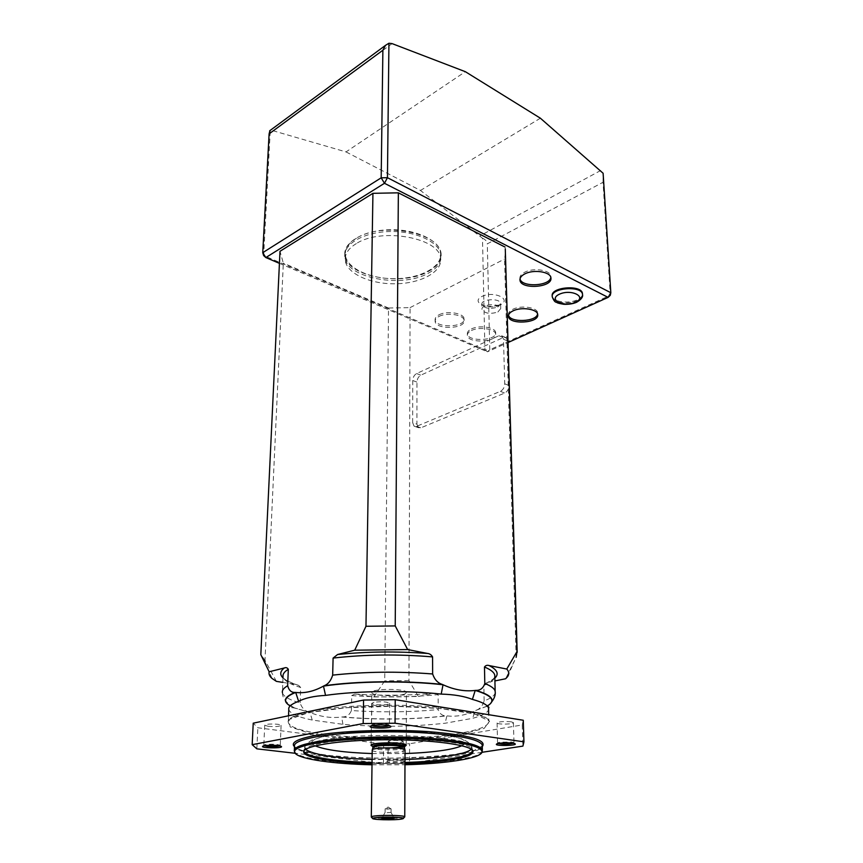 <?xml version="1.0" encoding="UTF-8"?>
<svg xmlns="http://www.w3.org/2000/svg" width="863" height="863" viewBox="0 0 863 863"><rect width="100%" height="100%" fill="white"/><g stroke="black" fill="none" stroke-linecap="round" stroke-linejoin="round"><path stroke-width="0.65" stroke-dasharray="4.32 3.24" d="M405.437 693.615C400.119 696.883 371.813 696.085 371.845 692.644C370.011 688.523 406.441 688.264 406.419 692.406L405.437 693.615M405.222 746.204C400.799 748.329 378.749 748.523 372.816 746.484M404.467 747.768L403.593 748.404C398.738 750.745 372.773 750.217 372.805 747.757L372.805 747.563M372.212 750.249C372.18 752.763 399.073 753.302 404.1 750.907L405.027 750.217M387.109 812.698L391.058 812.396L387.109 812.698M387.142 809.106L385.502 808.685L391.09 808.804L387.142 809.106M346.031 151.92L420.454 190.464L482.482 238.21L484.909 349.839L263.647 255.567L270.27 130.712L273.409 130.842L346.031 151.92L465.34 71.683M540.389 118.209L420.454 190.464M279.429 263.344L487.433 351.824L484.909 349.839L489.763 349.752L487.293 243.862L603.021 182.276L610.292 295.286L489.763 349.752L487.433 351.824L508.037 342.525M552.212 295.998C552.406 301.77 568.404 304.175 577.207 299.817C580.594 298.21 582.363 296.311 582.493 294.121M471.468 330.518C479.461 326.387 495.74 328.943 495.686 334.272C497.12 342.46 467.498 343.603 467.358 335.373C467.261 333.528 468.631 331.91 471.468 330.518M439.094 316.408C447.174 312.018 464.197 314.855 464.111 320.507C465.524 329.105 435.222 329.936 435.125 321.306C435.038 319.45 436.354 317.811 439.094 316.408M428.221 271.521C437.131 266.635 441.425 260.734 441.112 253.819C440.313 241.025 417.228 229.45 391.133 229.72C365.027 229.817 343.69 241.705 344.801 254.488C344.822 276.063 401.694 287.055 428.221 271.521M428.231 273.237C437.142 268.361 441.435 262.471 441.122 255.567C440.324 242.805 417.228 231.252 391.112 231.521C364.995 231.618 343.647 243.474 344.758 256.246C344.779 277.778 401.683 288.738 428.231 273.237M497.875 312.018L500.723 308.566C500.626 302.913 480.939 303.819 481.975 309.429C484.628 313.506 489.925 314.369 497.875 312.018M439.084 314.779C447.153 310.389 464.175 313.226 464.089 318.889C465.502 327.509 435.211 328.339 435.125 319.688C435.028 317.832 436.344 316.192 439.084 314.779M520.011 278.911L519.904 278.339C519.753 276.009 521.392 273.949 524.823 272.169C533.679 267.39 550.723 270.119 550.842 276.268L550.799 277.39M471.446 328.922C479.429 324.79 495.696 327.347 495.653 332.676C497.077 340.896 467.466 342.028 467.336 333.787C467.228 331.942 468.598 330.324 471.446 328.922M508.523 315.232L508.415 314.661C508.285 312.611 509.806 310.799 512.978 309.234C521.328 304.93 537.595 307.444 537.649 312.989L537.584 314.024M482.482 238.21C485.535 239.612 487.142 241.5 487.293 243.862M603.021 182.276L603.108 173.258M351.414 710.54L351.716 695.578C381.263 697.682 410.076 697.358 438.145 694.618L438.231 709.591C410.033 712.202 381.101 712.514 351.414 710.54C349.634 714.909 346.57 717.045 342.212 716.937L341.64 717.013C331.155 718.34 320.605 716.819 309.99 712.471L309.396 712.223C304.855 711.047 301.77 707.94 300.119 702.924C289.332 699.882 283.42 696.473 282.406 692.698L283.053 676.657C284.056 680.648 289.925 684.262 300.669 687.487L300.119 702.924M495.222 692.504C494.769 695.492 491.069 698.286 484.143 700.885C482.611 705.966 479.806 709.138 475.729 710.411L475.211 710.67C465.535 715.276 456.085 717.013 446.872 715.869L446.365 715.805C442.471 715.999 439.763 713.928 438.231 709.591M484.143 700.885L483.852 685.405C490.518 682.752 494.175 679.893 494.823 676.829M312.233 720.066L309.99 712.471L294.596 708.059C287.67 706.56 289.321 709.72 288.781 709.537C290.097 713.582 297.908 717.088 312.233 720.066L342.935 724.327C378.134 727.207 412.201 726.84 445.135 723.226L472.6 718.34C482.385 715.707 487.714 712.762 488.587 709.515M481.996 752.299L409.547 763.259L409.601 743.755L383.647 744.025L257.854 727.768L253.226 723.162M523.269 720.26L522.255 724.952L409.601 743.755M522.255 724.952L522.902 746.107M383.647 744.025L383.452 763.518L295.157 753.28M256.85 748.847L257.854 727.768M268.069 726.29C275.243 726.873 279.58 726.56 281.101 725.351C281.111 723.669 263.905 723.539 264.725 725.233L268.069 726.29M401.273 742.245L403.183 741.446C403.204 740.001 387.455 740.109 388.199 741.554C390.486 742.655 394.844 742.881 401.273 742.245M511.187 721.802C503.776 721.198 499.084 721.587 497.099 722.978C497.174 724.693 514.24 724.337 513.42 722.633L511.187 721.802M373.981 702.277L371.824 703.377C371.942 705.427 390.572 705.298 389.645 703.259C386.84 701.695 381.619 701.371 373.981 702.277M389.084 760.465C394.898 759.839 399.742 759.947 403.604 760.788C408.728 762.698 383.258 762.881 387.293 760.907L389.084 760.465M383.452 763.518L409.547 763.259M505.405 253.172L504.542 259.051L516.15 657.315L505.653 678.75M373.852 696.97L418.404 696.473L408.933 680.605L410.065 307.627L388.523 308.015L384.704 680.885L373.852 696.97L354.769 694.068L351.716 695.578M408.933 680.605L384.704 680.885M276.397 681.371L264.984 660.271L283.334 263.139L280 251.284M264.984 660.271L260.82 654.65M300.669 687.487L298.684 685.405L295.718 684.467L282.827 682.396M388.523 308.015L283.334 263.139M418.404 696.473L433.97 693.313C408.695 695.513 382.848 695.794 356.419 694.176M494.855 678.145L488.307 682.266L494.92 680.929M412.654 422.633L412.741 380.507C412.978 377.25 414.262 374.93 416.602 373.55L498.933 335.739L502.158 335.966L503.485 339.202L504.736 383.798C504.553 387.347 503.118 389.86 500.411 391.338L416.559 426.344L414.057 426.149L412.654 422.633L416.915 424.143L416.948 382.115C417.185 378.879 418.469 376.559 420.81 375.178L503.151 337.595L506.376 337.832L507.714 341.058L509.019 385.545C508.846 389.084 507.401 391.586 504.704 393.053L420.831 427.843L418.328 427.649L416.915 424.143M438.145 694.618L435.47 693.162L433.97 693.313M410.065 307.627L504.542 259.051M488.307 682.266L485.502 683.356L483.852 685.405M389.116 725.632L388.609 724.618C384.359 723.636 379.386 723.528 373.69 724.273L372.061 724.726L371.856 725.621M513.517 743.27L513.981 742.806L511.737 742.051L500.065 742.18L497.962 742.709L498.037 743.496M401.176 760.799L403.097 760.066L402.6 759.742C399.224 758.998 394.984 758.901 389.903 759.451L388.026 760.174C390.335 761.177 394.715 761.382 401.176 760.799M279.774 745.902L280.281 745.438L279.655 745.017C275.556 744.1 270.799 743.96 265.394 744.607L264.218 744.931L264.283 745.708M372.007 764.801L404.974 764.758M404.974 763.604L372.029 763.647M482.331 750.993C478.976 766.948 307.627 768.146 295.07 752.299L294.369 749.839M404.974 762.471L372.039 762.514M303.83 751.231L303.862 750.044C304.876 747.498 311.025 745.179 322.32 743.097C364.65 734.629 467.627 738.987 472.277 748.868L472.956 751.08M342.935 724.327L341.64 717.013C377.886 720.076 412.956 719.699 446.872 715.869L445.135 723.226M487.282 706.031L475.211 710.67L472.6 718.34M356.462 238.231C348.76 242.978 345.038 248.404 345.308 254.509C346.085 267.918 369.644 278.965 394.779 278.673C419.936 278.609 441.824 267.25 440.605 253.841C441.295 232.967 381.996 221.403 356.462 238.231M356.343 243.582C348.63 248.307 344.909 253.7 345.168 259.774C345.955 273.107 369.558 284.078 394.736 283.798C419.936 283.722 441.867 272.438 440.648 259.105C441.338 238.35 381.921 226.85 356.343 243.582M391.845 747.811C384.434 747.973 378.566 747.606 374.251 746.7M404.423 746.322C405.481 746.786 399.731 747.293 387.185 747.865C374.413 747.541 372.589 746.053 372.827 746.657C372.794 749.138 398.738 749.667 403.593 747.315L404.477 746.635M404.758 816.927L403.808 817.412C398.684 819.03 371.284 818.728 371.295 817.045L371.295 816.905M500.238 304.941C488.566 310.691 470.076 302.298 481.932 296.441C493.873 290.497 512.374 299.267 500.238 304.941M497.746 307.045L500.594 303.571C500.486 297.875 480.831 298.792 481.867 304.434C484.521 308.533 489.806 309.407 497.746 307.045M582.536 294.887C582.449 297.099 580.68 299.019 577.25 300.648C568.447 305.006 552.439 302.6 552.244 296.829L552.223 296.343M273.409 130.842L392.093 43.614M600.724 170.486L480.141 235.75M342.212 716.937C378.07 719.925 412.784 719.548 446.365 715.805M287.034 703.561L294.456 707.908L309.396 712.223M282.406 692.698C282.33 698.091 286.343 703.162 294.456 707.908L290.141 705.923M463.032 710.594C479.116 713.625 487.714 717.077 488.825 720.939C489.267 725.772 479.774 729.85 460.346 733.183C405.114 743.259 290.54 736.916 288.296 722.331C287.465 717.045 299.752 712.558 325.168 708.89C361.047 703.863 419.342 704.014 454.121 709.159M461.144 734.413L484.186 728.383L489.58 721.112L474.542 713.96L440.486 708.534L394.154 706.236L346.408 707.714L308.674 712.579L289.019 719.537L290.151 726.948L309.979 733.367C330.939 736.754 355.718 738.782 384.305 739.418C413.064 739.149 438.674 737.487 461.144 734.413M482.309 746.549C468.318 761.9 308.986 762.137 294.477 746.711M295.718 684.467C289.741 682.428 285.513 680.238 283.01 677.876M482.288 745.869L474.283 750.368L454.272 754.489C422.956 757.671 391.867 758.804 361.014 757.887L330.734 755.643C308.555 752.87 296.473 749.753 294.499 746.258C295.103 748.189 298.177 749.99 303.722 751.684M303.798 751.705C341.78 764.273 480.626 760.238 482.298 746.053M461.824 745.718C477.282 739.03 440.669 730.81 388.803 730.885C336.904 730.821 299.666 739.116 315.168 745.826M372.169 753.572L405.017 753.539M305.545 749.397L304.779 746.98C305.793 744.424 311.888 742.094 323.064 740.001C364.963 731.5 466.764 735.88 471.425 745.815L471.295 749.257M404.995 759.483L372.082 759.516M475.729 710.411L486.16 706.57L490.4 703.679M498.933 335.739L503.151 337.595M416.602 373.55L420.81 375.178M412.741 380.507L416.948 382.115M416.559 426.344L420.831 427.843M500.411 391.338L504.704 393.053M504.736 383.798L509.019 385.545M503.485 339.202L507.714 341.058M406.214 745.233L406.419 692.406M371.101 745.47L371.845 692.644M372.762 818.599L386.538 819.828C396.484 819.677 402.007 819.278 403.086 818.631M385.114 812.385L381.726 818.383M390.993 812.353L394.218 818.297M391.058 812.396L391.09 808.804M385.092 812.439L385.125 808.836M390.572 808.642L388.123 807.034L385.502 808.685M344.801 254.488L344.758 256.246M441.112 253.819L441.122 255.567M500.723 308.566L500.594 303.571L498.501 305.017C488.134 308.436 480.508 304.089 482.503 304.736L481.867 304.434L481.975 309.429M464.111 320.507L464.089 318.889M435.125 321.306L435.125 319.688M550.918 277.962L550.842 276.268M519.947 279.493L519.904 278.339M495.686 334.272L495.653 332.676M467.358 335.373L467.336 333.787M537.714 314.617L537.649 312.989M508.447 315.826L508.415 314.661M288.544 715.761L288.296 722.331C284.714 715.47 328.415 706.376 384.38 706.214C440.324 705.6 488.145 714.046 488.825 720.939L488.695 714.704M371.824 703.377L371.522 725.287M389.645 703.259L389.461 725.168M497.099 722.978L497.563 743.14M513.42 722.633L513.981 742.806M388.199 741.554L388.026 760.174M403.183 741.446L403.097 760.066M264.725 725.233L263.808 745.341M281.101 725.351L280.281 745.438M472.989 751.198L472.978 750.001M472.277 748.868L471.425 745.815C471.144 744.154 468.048 741.846 462.126 738.879L444.79 734.607L419.526 731.91L384.715 730.961L351.263 732.407L327.843 735.395L312.277 739.871C307.239 742.935 304.747 745.308 304.779 746.98L303.862 750.044M295.34 753.496L295.07 752.299M372.061 724.726L370.831 725.956M388.609 724.618L389.763 725.826M264.218 744.931L263.042 746.053M279.655 745.017L280.691 746.161M388.339 759.839L387.293 760.907M402.6 759.742L403.604 760.788M497.962 742.709L496.872 743.863M513.334 742.396L514.456 743.507M507.52 676.754L514.542 660.756M271.985 678.404L264.024 659.461M485.502 683.356C491.327 680.864 494.434 678.598 494.812 676.57M354.769 694.068C382.309 695.837 409.202 695.535 435.47 693.162M283.053 676.657C282.697 678.75 287.908 681.662 298.684 685.405M487.519 706.279L486.009 706.721L491.694 701.899M502.158 335.966L506.376 337.832M414.057 426.149L418.328 427.649M345.308 254.509L345.168 259.774M440.605 253.841L440.648 259.105"/><path stroke-width="1.29" d="M372.816 746.484L371.101 745.47C369.224 742.169 406.236 741.91 406.214 745.233L405.222 746.204M372.805 747.757L372.805 747.574C372.643 744.845 402.989 744.629 404.369 747.358L404.467 747.768M385.988 819.009L381.726 818.383C385.61 817.714 389.774 817.693 394.218 818.297L385.988 819.009M405.027 750.217L404.92 749.828C403.496 747.034 372.029 747.261 372.212 750.055L371.295 816.905M540.389 118.209L465.34 71.683L392.093 43.614L388.933 43.236L387.444 177.692L610.831 292.73L603.108 173.258L540.389 118.209M508.037 342.525L608.113 297.379L384.477 183.29L265.836 257.562L279.429 263.344M582.493 294.121L582.46 293.647C582.104 284.402 550.303 286.904 552.212 295.998L552.223 296.343M513.021 310.874C521.381 306.57 537.671 309.083 537.714 314.617C539.299 323.291 508.717 325.017 508.458 316.29C508.339 314.24 509.85 312.428 513.021 310.874M524.887 273.873C533.755 269.105 550.799 271.823 550.918 277.962C552.698 287.67 520.324 289.795 519.968 280.033C519.806 277.713 521.446 275.653 524.887 273.873M381.176 177.821L382.881 50.227L269.105 133.862L262.751 252.676L381.176 177.821L387.444 177.692L384.477 183.29L381.176 177.821M550.799 277.39C549.914 286.203 521.554 287.584 520.011 278.911M537.584 314.024C536.581 321.845 510.044 322.935 508.523 315.232M610.292 295.286L610.831 292.73L608.113 297.379L610.292 295.286M263.647 255.567L265.836 257.562L262.751 252.676L263.647 255.567M269.105 133.862L269.946 130.583M388.933 43.236L385.481 45.372L382.881 50.227M282.406 692.698C281.921 690.346 283.668 688.027 287.659 685.74C288.932 690.476 291.457 692.687 295.232 692.396L295.718 692.45C304.715 693.485 313.97 691.371 323.485 686.107L324.013 685.805C328.048 684.316 330.928 680.756 332.665 675.125C364.876 671.662 398.21 671.274 432.643 673.971L432.579 656.905C398.318 654.035 365.157 654.424 333.096 658.081L332.665 675.125M432.643 673.971C434.521 679.569 437.778 683.075 442.428 684.467L443.032 684.747C454.121 689.817 464.844 691.705 475.222 690.432L475.793 690.357C480.195 690.562 483.194 688.275 484.801 683.507C491.079 685.988 494.521 688.555 495.146 691.209L495.222 692.504M287.659 685.74L288.307 669.289C284.326 671.716 282.579 674.165 283.053 676.657M494.823 676.829L494.79 675.179C494.165 672.363 490.723 669.634 484.477 667.013L484.801 683.507M487.282 706.031C496.16 700.691 492.137 695.492 475.222 690.432L472.395 699.397C464.38 696.225 453.981 694.456 441.198 694.1C406.344 690.227 357.131 690.788 325.545 695.395C314.046 696.01 305.071 697.984 298.609 701.317L295.718 692.45C284.456 696.937 282.6 701.425 290.141 705.923M395.049 723.226L363.183 723.561L363.571 700.055L395.222 699.699L395.049 723.226L523.938 741.835L522.902 746.107L481.996 752.299M295.157 753.28L256.85 748.847L252.169 744.661L363.183 723.561M363.571 700.055L253.226 723.162L252.169 744.661M523.938 741.835L523.269 720.26L395.222 699.699M372.687 725.438C379.213 724.586 384.909 724.715 389.763 725.826C397.239 728.663 364.963 728.879 370.831 725.956L372.687 725.438M264.391 745.686C270.572 744.952 276.009 745.103 280.691 746.161C286.786 748.512 258.21 748.35 263.042 746.053L264.391 745.686M499.278 743.259C505.416 742.558 510.475 742.633 514.456 743.507C520.594 745.751 492.072 746.312 496.872 743.863L499.278 743.259M365.966 626.279L372.935 193.323L398.35 192.827L395.222 625.923L407.67 649.559L354.704 650.195L365.966 626.279L395.222 625.923M494.92 680.929L505.653 678.75L507.52 676.754C509.353 674.219 509.105 671.641 506.775 669.041L516.969 651.608L505.405 253.172M516.969 651.608L516.15 657.315M372.935 193.323L280 251.284L260.82 654.65L269.148 671.792L284.326 667.962C286.009 667.272 287.336 667.714 288.307 669.289M333.096 658.081L337.595 654.51L354.704 650.195M337.595 654.51C366.678 651.565 396.624 651.209 427.444 653.442L407.67 649.559M282.827 682.396L276.397 681.371L271.985 678.404C269.536 676.247 268.587 674.046 269.148 671.792M506.775 669.041L489.159 665.578C497.325 669.753 499.224 673.949 494.855 678.145M484.477 667.013C485.653 665.405 487.207 664.931 489.159 665.578M505.06 247.077L398.35 192.827M427.444 653.442C429.558 653.593 431.273 654.737 432.579 656.905M371.856 725.621C373.83 726.991 387.109 727.013 389.116 725.632M498.037 743.496C503.226 744.478 508.383 744.402 513.517 743.27M264.283 745.708L267.185 746.312C272.611 746.786 276.807 746.657 279.774 745.902M404.974 764.758C445.535 763.755 480.108 758.501 482.039 752.191C482.277 746.225 462.59 741.889 422.989 739.181C385.34 737.067 339.31 738.922 314.801 743.421C298.63 746.495 292.147 749.861 295.34 753.496C300.615 759.354 333.916 763.949 372.007 764.801M372.029 763.647C335.707 762.741 305.114 758.027 303.776 752.385C301.273 746.215 338.242 740.055 384.887 739.764C431.511 739.397 471.91 745.028 472.989 751.198C473.399 754.672 465.545 757.638 449.44 760.087C436.958 761.91 422.136 763.075 404.974 763.604M294.326 751.058C293.528 747.811 300.281 744.834 314.574 742.126C338.21 737.779 381.77 735.837 418.76 737.628C457.8 739.947 479.008 743.992 482.363 749.753L482.137 751.792M472.956 751.08C471.522 754.154 463.679 756.775 449.429 758.933C436.948 760.767 422.136 761.943 404.974 762.471M372.039 762.514C335.858 761.598 305.34 756.894 303.83 751.231M441.198 694.1L443.032 684.747C407.045 680.583 356.095 681.177 323.485 686.107L325.545 695.395M374.251 746.7C371.554 746.042 370.971 745.341 372.492 744.586C376.171 742.795 393.539 742.266 401.597 743.712C408.641 745.621 405.394 746.991 391.845 747.811M404.477 746.635L404.477 746.441C404.682 743.96 378.091 743.431 373.603 745.837L372.212 750.055M373.463 818.027C367.379 819.753 396.257 820.562 402.46 818.858C409.202 817.121 379.483 816.258 373.463 818.027M372.762 818.599L371.295 817.045L372.115 816.484C376.84 814.834 404.963 815.125 404.758 816.808L404.758 816.927M575.535 302.233C587.52 296.883 571.177 288.641 559.343 294.24C547.574 299.741 563.96 307.649 575.535 302.233M582.46 293.647L582.514 294.488C583.183 296.915 581.252 299.493 576.721 302.212C573.28 303.765 568.997 304.466 563.895 304.305C556.042 302.956 557.606 302.665 556.29 302.244C555.006 302.255 553.658 300.453 552.244 296.829C550.346 287.746 582.147 285.243 582.514 294.488L582.536 294.887M295.232 692.396C286.063 696.042 283.323 699.764 287.034 703.561M442.428 684.467C406.656 680.4 356.473 680.983 324.013 685.805M488.587 709.515L488.555 708.145C487.768 705.028 482.374 702.115 472.395 699.397M454.121 709.159L463.032 710.594M298.609 701.317C291.435 703.971 288.156 706.711 288.781 709.537L288.544 715.761M294.477 746.711C290.432 742.763 296.872 739.116 313.798 735.751C339.774 730.799 389.742 728.944 428.663 731.641C469.364 735.049 487.239 740.023 482.309 746.549M283.01 677.876C279.612 674.607 280.054 671.295 284.326 667.962M482.298 746.053L482.277 744.952C478.922 739.052 457.746 734.92 418.76 732.536C381.824 730.702 338.328 732.676 314.725 737.121C300.453 739.893 293.7 742.935 294.499 746.258L294.369 749.839M405.017 753.539C420.119 753.021 433.15 751.91 444.1 750.227C452.244 748.944 458.145 747.434 461.824 745.718M315.168 745.826C325.265 749.99 344.261 752.579 372.169 753.572M471.295 749.257C468.415 751.856 460.928 754.079 448.846 755.934C436.538 757.768 421.921 758.955 404.995 759.483M372.082 759.516C335.858 758.286 313.679 754.909 305.545 749.397M490.4 703.679C494.92 699.041 490.055 694.596 475.793 690.357M404.477 747.541L404.423 746.322M403.086 818.631L404.758 816.808L405.027 750.023M404.369 747.358L404.92 749.828M519.968 280.033L519.947 279.493M269.688 130.777L385.481 45.372M494.812 676.57L495.146 691.209C495.696 694.629 494.553 698.189 491.694 701.899M487.519 706.279C488.922 707.002 489.267 707.628 488.555 708.145L488.695 714.704M517.174 652.385L505.276 248.706M482.288 745.869L482.363 749.753M303.776 752.385L303.808 751.295"/></g></svg>
